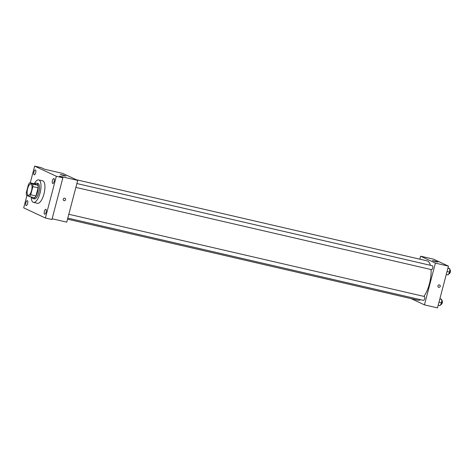 <?xml version="1.0" encoding="UTF-8"?>
<svg xmlns="http://www.w3.org/2000/svg" width="474" height="474" viewBox="0 0 474 474"><rect width="100%" height="100%" fill="white"/><g stroke="black" fill="none" stroke-linecap="round" stroke-linejoin="round"><path stroke-width="0.71" d="M31.557 190.578A5.771 2.139 103 0 1 28.286 195.276A5.771 2.139 103 0 1 27.504 189.173A5.771 2.139 103 0 1 30.887 184.031A5.771 2.139 103 0 1 31.557 190.578M32.676 184.066L29.779 182.715A7.75 2.868 103 0 0 28.434 184.534L26.295 192.699A7.75 2.868 103 0 0 26.497 195.235L29.388 196.592A7.75 2.868 103 0 0 30.733 194.773L32.878 186.608A7.75 2.868 103 0 0 32.676 184.066L37.896 185.275L34.999 183.924L29.779 182.715M30.733 194.773L35.953 195.981A7.75 2.868 103 0 1 34.608 197.8L29.388 196.592M35.953 195.981L38.098 187.817L32.878 186.608M37.896 185.275A7.75 2.868 103 0 1 38.098 187.817M31.799 197.148A7.934 2.939 -77 0 0 32.801 198.511A7.934 2.939 -77 0 0 33.02 198.588A7.934 2.939 -77 0 0 37.671 191.52A7.934 2.939 -77 0 0 36.593 183.13A7.934 2.939 -77 0 0 34.869 183.888M36.593 183.13L37.896 183.432A7.934 2.939 103 0 1 38.827 192.432A7.934 2.939 103 0 1 34.324 198.89L33.02 198.588M34.282 183.752A11.542 4.272 103 0 1 38.714 179.919A11.542 4.272 103 0 1 40.059 193.007A11.542 4.272 103 0 1 33.512 202.404A11.542 4.272 103 0 1 31.213 197.012M38.714 179.919L42.63 180.825A11.542 4.272 103 0 1 43.975 193.913A11.542 4.272 103 0 1 37.428 203.31L33.512 202.404M35.449 169.941A2.53 0.936 103 0 1 35.698 172.684A2.53 0.936 103 0 1 34.241 174.841A2.53 0.936 103 0 1 33.897 172.169A2.53 0.936 103 0 1 35.378 169.917A2.53 0.936 103 0 1 35.449 169.941M53.947 178.597A2.53 0.936 103 0 1 54.196 181.341A2.53 0.936 103 0 1 52.738 183.497A2.53 0.936 103 0 1 52.395 180.825A2.53 0.936 103 0 1 53.876 178.574A2.53 0.936 103 0 1 53.947 178.597M45.883 209.318A2.53 0.936 103 0 1 46.132 212.068A2.53 0.936 103 0 1 44.675 214.218A2.53 0.936 103 0 1 44.337 211.546A2.53 0.936 103 0 1 45.818 209.295A2.53 0.936 103 0 1 45.883 209.318M27.385 200.662A2.53 0.936 103 0 1 27.64 203.411A2.53 0.936 103 0 1 26.177 205.562A2.53 0.936 103 0 1 25.839 202.89A2.53 0.936 103 0 1 27.32 200.638A2.53 0.936 103 0 1 27.385 200.662M26.953 195.454L23.7 207.861L45.403 218.016L56.353 176.275L34.649 166.119L30.271 182.828M52.134 218.757L66.757 222.14L77.706 180.393L59.428 176.168L62.882 177.786L51.933 219.527L45.403 218.016M62.882 177.786L56.353 176.275M77.706 180.393L62.906 173.472L44.633 169.242L41.179 167.624L34.649 166.119M64.114 175.736L60.334 174.539L63.178 175.066L65.916 176.002L64.114 175.736M64.932 198.31A1.262 1.167 -64.9 0 1 65.536 199.72A1.262 1.167 -64.9 0 1 63.86 200.597A1.262 1.167 -64.9 0 1 63.338 198.962A1.262 1.167 -64.9 0 1 65.542 199.72A1.262 1.167 -64.9 0 1 63.86 200.597M431.05 269.54A20.192 7.477 103 0 1 429.426 283.76A20.192 7.477 103 0 1 423.934 296.392M420.556 299.698A20.192 7.477 103 0 1 417.967 300.202L67.539 219.16M76.273 179.723L427.068 260.854A20.192 7.477 103 0 1 430.41 265.304M75.87 187.396L431.547 269.653A1.991 0.735 -77 0 0 432.715 267.881A1.991 0.735 -77 0 0 432.442 265.778L76.877 183.545M68.819 214.266L424.384 296.499A1.991 0.735 103 0 1 424.615 298.756A1.991 0.735 103 0 1 423.489 300.38L67.806 218.117M411.082 298.608L424.443 304.865L435.393 263.117L420.598 256.191L419.816 259.177M420.598 256.191L433.651 259.213L448.451 266.139L437.496 307.881L424.443 304.865M448.451 266.139L435.393 263.117M436.163 261.778L432.383 260.582L435.227 261.115L437.964 262.051L436.163 261.778M439.594 284.963A1.262 1.167 -64.9 0 1 440.198 286.367A1.262 1.167 -64.9 0 1 438.521 287.25A1.262 1.167 -64.9 0 1 438 285.609A1.262 1.167 -64.9 0 1 440.198 286.367A1.262 1.167 -64.9 0 1 438.521 287.25M446.259 274.487L448.131 274.92L449.595 272.088L449.779 268.657L447.977 267.94M449.595 272.088L447.041 271.495M449.779 268.657L447.9 268.225M449.719 269.771L450.069 269.848A1.991 0.735 103 0 1 450.3 272.112A1.991 0.735 103 0 1 449.168 273.729L448.795 273.64M438.201 305.209L440.073 305.641L441.537 302.815L441.715 299.384L439.913 298.661M441.537 302.815L438.983 302.222M441.715 299.384L439.842 298.946M441.655 300.492L442.005 300.575A1.991 0.735 103 0 1 442.242 302.833A1.991 0.735 103 0 1 441.11 304.456L440.731 304.367"/></g></svg>

